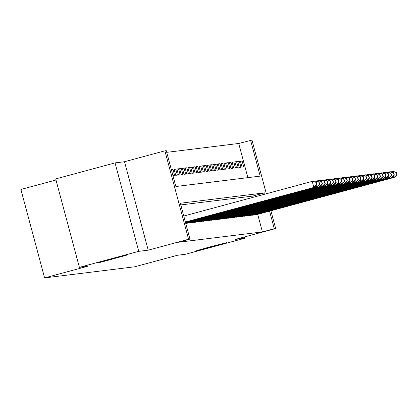 <?xml version="1.0" encoding="UTF-8"?>
<svg xmlns="http://www.w3.org/2000/svg" width="418" height="418" viewBox="0 0 418 418"><rect width="100%" height="100%" fill="white"/><g stroke="black" fill="none" stroke-linecap="round" stroke-linejoin="round"><path stroke-width="0.63" d="M209.721 246.928L226.791 242.612L201.345 249.624L196.194 250.81L209.721 246.928M110.89 259.113L127.96 254.797L102.509 261.809L97.363 262.995L110.89 259.113M247.869 177.64L238.715 143.473L251.965 140.098L266.344 193.753M55.981 180.001L20.9 189.464L44.595 277.902L134.721 266.788L177.457 255.257L185.409 254.275L244.765 238.26L244.42 236.964M44.595 277.902L87.336 266.365L79.389 267.348L55.693 178.914L115.049 162.895L138.745 251.328L148.212 250.163L188.581 239.268L164.885 150.835L166.265 150.668L175.874 186.517L260.189 176.124L250.586 140.27M148.212 250.163L124.517 161.729L115.049 162.895M124.517 161.729L164.885 150.835M238.715 143.473L166.719 152.351M79.389 267.348L138.745 251.328M254.802 214.721L256.5 214.669M252.038 215.061L253.736 215.009M249.274 215.401L250.972 215.348M246.51 215.74L248.208 215.688M243.746 216.085L245.444 216.033M240.982 216.425L242.68 216.372M238.218 216.764L239.916 216.712M235.454 217.104L237.152 217.052M232.69 217.449L234.388 217.391M229.921 217.788L231.624 217.736M227.157 218.128L228.86 218.076M224.393 218.468L226.091 218.415M221.629 218.813L223.327 218.755M218.865 219.152L220.563 219.1M216.101 219.492L217.799 219.44M213.337 219.831L215.035 219.779M210.573 220.176L212.271 220.119M207.809 220.516L209.507 220.464M205.045 220.856L206.743 220.803M202.275 221.195L203.979 221.143M199.511 221.535L201.215 221.483M196.747 221.88L198.445 221.822M193.983 222.219L195.681 222.167M191.219 222.559L192.917 222.507M188.455 222.898L190.153 222.846M185.77 223.458L187.389 223.186M171.422 169.901L173 169.478L171.359 169.677M174.165 169.567L175.764 169.133L174.102 169.342L175.706 175.314L177.363 175.111L175.764 169.133M176.929 169.227L178.528 168.794L176.866 168.997L178.47 174.975L180.127 174.771L178.528 168.794M179.693 168.888L181.292 168.454L179.63 168.658L181.234 174.635L182.891 174.431L181.292 168.454M182.457 168.543L184.056 168.114L182.4 168.318L183.998 174.296L185.655 174.087L184.056 168.114M185.221 168.203L186.82 167.775L185.164 167.979L186.762 173.951L188.424 173.747L186.82 167.775M187.985 167.864L189.584 167.43L187.928 167.634L189.526 173.611L191.188 173.407L189.584 167.43M190.749 167.524L192.348 167.09L190.692 167.294L192.29 173.271L193.952 173.068L192.348 167.09M193.518 167.179L195.112 166.751L193.456 166.954L195.054 172.932L196.716 172.723L195.112 166.751M196.282 166.839L197.881 166.411L196.22 166.615L197.819 172.587L199.48 172.383L197.881 166.411M199.046 166.5L200.645 166.066L198.984 166.275L200.588 172.247L202.244 172.044L200.645 166.066M201.81 166.16L203.409 165.727L201.748 165.93L203.352 171.908L205.008 171.704L203.409 165.727M204.574 165.815L206.173 165.387L204.512 165.591L206.116 171.568L207.772 171.364L206.173 165.387M207.338 165.476L208.937 165.047L207.276 165.251L208.88 171.223L210.536 171.019L208.937 165.047M210.102 165.136L211.701 164.702L210.045 164.911L211.644 170.884L213.3 170.68L211.701 164.702M212.866 164.796L214.465 164.363L212.809 164.567L214.408 170.544L216.069 170.34L214.465 164.363M215.631 164.457L217.229 164.023L215.573 164.227L217.172 170.204L218.833 170.001L217.229 164.023M218.395 164.112L219.993 163.684L218.337 163.887L219.936 169.865L221.597 169.656L219.993 163.684M221.164 163.772L222.757 163.344L221.101 163.548L222.7 169.52L224.361 169.316L222.757 163.344M223.928 163.433L225.521 162.999L223.865 163.203L225.464 169.18L227.126 168.976L225.521 162.999M226.692 163.093L228.291 162.659L226.629 162.863L228.233 168.841L229.89 168.637L228.291 162.659M229.456 162.748L231.055 162.32L229.393 162.524L230.997 168.501L232.654 168.292L231.055 162.32M232.22 162.409L233.819 161.98L232.157 162.184L233.761 168.156L235.418 167.952L233.819 161.98M234.984 162.069L236.583 161.635L234.921 161.844L236.525 167.817L238.182 167.613L236.583 161.635M237.748 161.729L239.347 161.296L237.69 161.5L239.289 167.477L240.946 167.273L239.347 161.296M172.963 175.654L174.599 175.45L173 169.478M242.053 167.137L243.71 166.934L242.111 160.956L240.454 161.16L242.053 167.137M265.012 194.114L264.672 192.855L180.357 203.247L189.96 239.101L178.089 242.304L262.41 231.906L257.702 214.345M253.141 197.317L252.801 196.058L180.806 204.935M270.906 210.782L275.661 228.536L235.297 239.425L244.765 238.26M275.661 228.536L274.281 228.703L269.573 211.142M262.41 231.906L274.281 228.703M189.96 239.101L188.581 239.268M252.801 196.058L264.672 192.855M240.512 161.385L242.111 160.956M185.383 222.01L314.529 187.259L185.409 222.104M183.779 216.033L312.236 181.37L316.29 182.269L316.013 182.305L316.651 184.693L316.928 184.662L316.29 182.269M316.651 184.693L313.84 187.348L312.236 181.37L316.013 182.305M314.529 187.259L316.928 184.662M185.482 222.386L317.293 186.919L185.508 222.48M313.469 181.443L315.695 180.942L319.054 181.929L318.777 181.966L319.415 184.354L319.692 184.317L319.054 181.929M319.415 184.354L316.604 187.003L316.191 185.461M315.25 181.966L315 181.031L318.777 181.966M317.293 186.919L319.692 184.317M185.587 222.763L320.057 186.58L185.608 222.857M316.233 181.104L318.459 180.602L321.818 181.59L321.541 181.621L322.179 184.014L322.456 183.977L321.818 181.59M322.179 184.014L319.368 186.663L318.955 185.122M318.02 181.626L317.769 180.691L321.541 181.621M320.057 186.58L322.456 183.977M185.686 223.139L322.821 186.24L185.712 223.238M318.997 180.759L321.223 180.262L324.582 181.25L324.305 181.281L324.948 183.669L325.22 183.638L324.582 181.25M324.948 183.669L322.132 186.323L321.719 184.782M320.784 181.287L320.533 180.346L324.305 181.281M322.821 186.24L325.22 183.638M186.235 223.4L324.896 185.984L186.924 223.311M321.761 180.419L323.987 179.923L327.346 180.905L327.069 180.942L327.712 183.33L327.989 183.298L327.346 180.905M327.712 183.33L324.896 185.984L324.483 184.437M323.548 180.942L323.297 180.006L327.069 180.942M325.585 185.895L327.989 183.298M188.999 223.06L327.66 185.639L189.688 222.972M324.525 180.08L326.751 179.583L330.11 180.566L329.833 180.602L330.476 182.99L330.753 182.959L330.11 180.566M330.476 182.99L327.66 185.639L327.247 184.098M326.312 180.602L326.061 179.667L329.833 180.602M328.355 185.555L330.753 182.959M191.763 222.716L330.424 185.299L192.452 222.632M327.289 179.74L329.515 179.238L332.874 180.226L332.597 180.257L333.24 182.65L333.517 182.614L332.874 180.226M333.24 182.65L330.424 185.299L330.011 183.758M329.076 180.262L328.825 179.327L332.597 180.257M331.119 185.216L333.517 182.614M194.527 222.376L333.188 184.96L195.216 222.292M330.053 179.4L332.279 178.899L335.638 179.886L335.361 179.918L336.004 182.311L336.281 182.274L335.638 179.886M336.004 182.311L333.188 184.96L332.775 183.418M331.84 179.923L331.589 178.982L335.361 179.918M333.883 184.876L336.281 182.274M197.291 222.036L336.647 184.531L197.98 221.953M332.822 179.056L335.043 178.559L338.402 179.541L338.125 179.578L338.768 181.966L339.045 181.934L338.402 179.541M338.768 181.966L335.957 184.62L335.539 183.074M334.604 179.583L334.353 178.643L338.125 179.578M336.647 184.531L339.045 181.934M200.055 221.697L338.721 184.275L200.744 221.608M335.586 178.716L337.807 178.22L341.166 179.202L340.895 179.238L341.532 181.626L341.809 181.595L341.166 179.202M341.532 181.626L338.721 184.275L338.303 182.734M337.368 179.238L337.117 178.303L340.895 179.238M339.411 184.192L341.809 181.595M202.819 221.352L341.485 183.936L203.509 221.268M338.35 178.376L340.576 177.875L343.936 178.862L343.659 178.894L344.296 181.287L344.573 181.25L343.936 178.862M344.296 181.287L341.485 183.936L341.072 182.394M340.132 178.899L339.881 177.964L343.659 178.894M342.175 183.852L344.573 181.25M205.583 221.012L344.939 183.512L206.278 220.929M341.114 178.037L343.34 177.535L346.7 178.523L346.423 178.554L347.06 180.947L347.337 180.91L346.7 178.523M347.06 180.947L344.249 183.596L343.836 182.055M342.896 178.559L342.645 177.619L346.423 178.554M344.939 183.512L347.337 180.91M208.347 220.673L347.703 183.168L209.042 220.589M343.878 177.692L346.104 177.195L349.464 178.178L349.187 178.214L349.824 180.602L350.101 180.571L349.464 178.178M349.824 180.602L347.013 183.256L346.6 181.71M345.665 178.22L345.409 177.279L349.187 178.214M347.703 183.168L350.101 180.571M211.111 220.333L350.467 182.828L211.806 220.244M346.642 177.352L348.868 176.856L352.228 177.838L351.951 177.875L352.593 180.262L352.865 180.231L352.228 177.838M352.593 180.262L349.777 182.917L349.364 181.37M348.429 177.875L348.178 176.939L351.951 177.875M350.467 182.828L352.865 180.231M213.88 219.988L353.231 182.488L214.57 219.905M349.406 177.013L351.632 176.511L354.992 177.498L354.715 177.535L355.357 179.923L355.634 179.886L354.992 177.498M355.357 179.923L352.541 182.572L352.128 181.031M351.193 177.535L350.942 176.6L354.715 177.535M353.231 182.488L355.634 179.886M216.644 219.649L355.305 182.232L217.334 219.565M352.17 176.673L354.396 176.171L357.756 177.159L357.479 177.19L358.121 179.583L358.398 179.547L357.756 177.159M358.121 179.583L355.305 182.232L354.892 180.691M353.957 177.195L353.706 176.255L357.479 177.19M355.995 182.149L358.398 179.547M219.408 219.309L358.069 181.893L220.098 219.225M354.934 176.328L357.16 175.832L360.52 176.819L360.243 176.851L360.886 179.238L361.162 179.207L360.52 176.819M360.886 179.238L358.069 181.893L357.656 180.346M356.721 176.856L356.47 175.915L360.243 176.851M358.764 181.809L361.162 179.207M222.172 218.969L360.833 181.553L222.862 218.88M357.698 175.988L359.924 175.492L363.284 176.474L363.007 176.511L363.65 178.899L363.926 178.867L363.284 176.474M363.65 178.899L360.833 181.553L360.42 180.006M359.485 176.511L359.234 175.576L363.007 176.511M361.528 181.464L363.926 178.867M224.936 218.63L363.603 181.208L225.626 218.541M360.468 175.649L362.688 175.147L366.048 176.135L365.771 176.171L366.414 178.559L366.69 178.523L366.048 176.135M366.414 178.559L363.603 181.208L363.185 179.667M362.249 176.171L361.998 175.236L365.771 176.171M364.292 181.125L366.69 178.523M227.7 218.285L367.056 180.785L228.39 218.201M363.232 175.309L365.452 174.808L368.812 175.795L368.54 175.826L369.178 178.22L369.455 178.183L368.812 175.795M369.178 178.22L366.367 180.869L365.949 179.327M365.013 175.832L364.762 174.896L368.54 175.826M367.056 180.785L369.455 178.183M230.464 217.945L369.131 180.529L231.154 217.862M365.996 174.97L368.221 174.468L371.581 175.456L371.304 175.487L371.942 177.88L372.219 177.843L371.581 175.456M371.942 177.88L369.131 180.529L368.718 178.988M367.777 175.492L367.526 174.552L371.304 175.487M369.82 180.445L372.219 177.843M233.228 217.606L372.584 180.101L233.923 217.522M368.76 174.625L370.985 174.128L374.345 175.111L374.068 175.147L374.706 177.535L374.983 177.504L374.345 175.111M374.706 177.535L371.895 180.189L371.482 178.643M370.541 175.147L370.291 174.212L374.068 175.147M372.584 180.101L374.983 177.504M235.992 217.266L374.659 179.844L236.687 217.177M371.524 174.285L373.749 173.789L377.109 174.771L376.832 174.808L377.47 177.195L377.747 177.164L377.109 174.771M377.47 177.195L374.659 179.844L374.246 178.303M373.311 174.808L373.055 173.872L376.832 174.808M375.348 179.761L377.747 177.164M238.756 216.921L378.112 179.421L239.451 216.837M374.288 173.945L376.513 173.444L379.873 174.431L379.596 174.463L380.239 176.856L380.511 176.819L379.873 174.431M380.239 176.856L377.423 179.505L377.01 177.964M376.075 174.468L375.824 173.533L379.596 174.463M378.112 179.421L380.511 176.819M241.526 216.581L380.187 179.165L242.215 216.498M377.052 173.606L379.278 173.104L382.637 174.092L382.36 174.123L383.003 176.516L383.28 176.48L382.637 174.092M383.003 176.516L380.187 179.165L379.774 177.624M378.839 174.128L378.588 173.188L382.36 174.123M380.876 179.082L383.28 176.48M244.29 216.242L383.64 178.737L244.979 216.158M379.816 173.261L382.042 172.765L385.401 173.747L385.124 173.784L385.767 176.171L386.044 176.14L385.401 173.747M385.767 176.171L382.951 178.826L382.538 177.279M381.603 173.789L381.352 172.848L385.124 173.784M383.64 178.737L386.044 176.14M247.054 215.902L385.715 178.486L247.743 215.813M382.58 172.921L384.806 172.425L388.165 173.407L387.888 173.444L388.531 175.832L388.808 175.8L388.165 173.407M388.531 175.832L385.715 178.486L385.302 176.939M384.367 173.444L384.116 172.509L387.888 173.444M386.41 178.397L388.808 175.8M249.818 215.557L388.479 178.141L250.507 215.474M385.344 172.582L387.57 172.08L390.929 173.068L390.652 173.099L391.295 175.492L391.572 175.456L390.929 173.068M391.295 175.492L388.479 178.141L388.066 176.6M387.131 173.104L386.88 172.169L390.652 173.099M389.174 178.058L391.572 175.456M252.582 215.218L391.243 177.802L253.271 215.134M388.113 172.242L390.334 171.741L393.693 172.728L393.416 172.759L394.059 175.152L394.336 175.116L393.693 172.728M394.059 175.152L391.243 177.802L390.83 176.26M389.895 172.765L389.644 171.824L393.416 172.759M391.938 177.718L394.336 175.116M255.346 214.878L394.012 177.462L256.035 214.795M390.877 171.897L393.098 171.401L396.457 172.388L396.186 172.42L396.823 174.808L397.1 174.776L396.457 172.388M396.823 174.808L394.012 177.462L393.594 175.915M392.659 172.425L392.408 171.484L396.186 172.42M394.702 177.378L397.1 174.776"/></g></svg>
